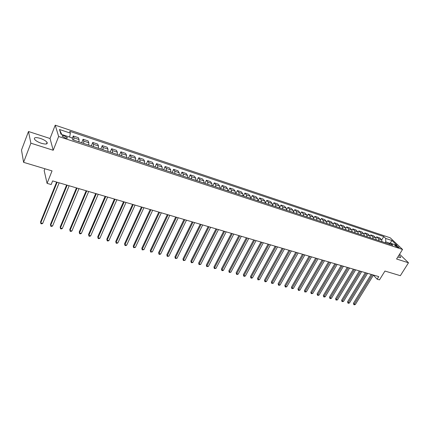 <?xml version="1.0" encoding="UTF-8"?>
<svg xmlns="http://www.w3.org/2000/svg" width="430" height="430" viewBox="0 0 430 430"><rect width="100%" height="100%" fill="white"/><g stroke="black" fill="none" stroke-linecap="round" stroke-linejoin="round"><path stroke-width="0.64" d="M41.414 143.303C45.892 144.512 47.778 144.217 47.085 142.405C45.913 140.889 43.629 139.54 40.237 138.363C35.733 137.116 33.825 137.412 34.518 139.255C35.711 140.782 38.012 142.131 41.414 143.303M397.847 256.979L398.922 257.387C400.19 257.769 400.771 257.683 400.669 257.129L398.938 255.226M65.086 137.906C66.865 138.417 67.607 138.309 67.311 137.589L64.435 135.891C62.646 135.38 61.898 135.488 62.199 136.208L65.086 137.906M44.913 168.748L44.177 170.619L47.074 183.357L51.175 184.545L52.632 180.912L378.755 276.608L377.148 279.199L379.47 279.876L384.952 271.05L400.341 275.684L408.5 262.778L399.583 254.195M28.487 131.505L21.5 150.043L23.585 162.33L30.874 143.185L53.223 150.263L58.652 136.509L55.228 125.184L50.03 138.503L28.487 131.505L30.874 143.185M58.652 136.509L402.544 249.454L390.204 237.785L55.228 125.184M396.374 245.568L394.643 245.326L397.46 247.228L399.19 247.47L396.374 245.568L395.847 246.422M390.311 243.466L385.731 241.821L385.721 238.446L383.759 236.564L69.751 131.317L70.38 133.133L69.649 137.089M385.721 238.446L391.913 240.51L397.035 245.369L390.8 243.305L388.854 243.939M70.38 133.133L59.469 129.489L60.942 134.208L72.014 137.869L72.675 139.772L392.832 245.25L390.8 243.305M47.074 183.357L52.041 170.893L23.585 162.33M402.544 249.454L396.584 259.005L408.5 262.778M373.412 275.173L377.148 279.199M389.897 243.6L391.913 240.51M385.173 242.73L385.731 241.821M383.759 236.564L381.727 239.908M382.093 241.714L381.587 239.752L379.642 237.86L376.621 236.86L375.922 238.021M73.756 140.132L73.917 137.831L73.272 135.993L72.245 138.541M73.272 135.993L78.389 137.697L79.066 139.535L78.921 141.83M83.646 143.389L83.78 141.099L83.076 139.255L81.657 142.733M83.076 139.255L88.118 140.932L88.849 142.781L88.731 145.06M93.391 146.598L93.498 144.319L92.74 142.464L91.31 145.915M92.74 142.464L97.707 144.12L98.492 145.974L98.395 148.248M102.985 149.758L103.066 147.49L102.254 145.63L100.819 149.043M102.254 145.63L107.151 147.259L107.984 149.119L107.919 151.381M112.434 152.87L112.493 150.613L111.633 148.748L110.188 152.134M111.633 148.748L116.455 150.355L117.342 152.215L117.299 154.472M121.749 155.94L121.781 153.687L120.873 151.822L119.422 155.176M120.873 151.822L125.624 153.402L126.56 155.268L126.538 157.52M130.93 158.966L130.935 156.719L129.984 154.848L128.522 158.175M129.984 154.848L134.665 156.407L135.643 158.278L135.649 160.519M139.976 161.943L139.96 159.707L138.96 157.837L137.493 161.126M138.96 157.837L143.572 159.369L144.598 161.245L144.625 163.475M148.887 164.883L148.85 162.653L147.807 160.777L146.334 164.04M147.807 160.777L152.354 162.287L153.424 164.169L153.472 166.394M157.676 167.775L157.617 165.555L156.525 163.674L155.053 166.915M156.525 163.674L161.013 165.168L162.126 167.05L162.196 169.264M166.335 170.629L166.26 168.42L165.125 166.534L163.647 169.743M165.125 166.534L169.549 168.006L170.705 169.893L170.791 172.097M174.876 173.446L174.779 171.242L173.607 169.355L172.124 172.537M173.607 169.355L177.966 170.807L179.159 172.693L179.272 174.892M183.298 176.219L183.18 174.026L181.965 172.134L180.476 175.29M181.965 172.134L186.271 173.564L187.501 175.456L187.63 177.644M191.603 178.955L191.463 176.768L190.216 174.876L188.722 178.004M190.216 174.876L194.457 176.289L195.725 178.181L195.876 180.363M199.789 181.653L199.633 179.477L198.348 177.579L196.849 180.681M198.348 177.579L202.53 178.971L203.836 180.869L204.003 183.04M207.867 184.314L207.69 182.148L206.368 180.251L204.868 183.325M206.368 180.251L210.496 181.621L211.839 183.519L212.022 185.685M215.833 186.937L215.64 184.776L214.285 182.879L212.78 185.932M214.285 182.879L218.354 184.233L219.73 186.136L219.934 188.286M223.691 189.528L223.482 187.378L222.09 185.475L220.585 188.501M222.09 185.475L226.11 186.814L227.518 188.711L227.739 190.861M231.447 192.081L231.216 189.936L229.797 188.039L228.282 191.038M229.797 188.039L233.759 189.356L235.199 191.259L235.436 193.398M239.096 194.602L238.849 192.468L237.398 190.565L235.882 193.543M237.398 190.565L241.311 191.866L242.783 193.769L243.036 195.897M246.643 197.09L246.385 194.962L244.901 193.059L243.38 196.016M244.901 193.059L248.76 194.344L250.26 196.247L250.529 198.37M254.092 199.541L253.818 197.424L252.302 195.521L250.781 198.45M252.302 195.521L256.113 196.79L257.645 198.692L257.93 200.805M261.445 201.966L261.155 199.853L259.613 197.95L258.086 200.858M259.613 197.95L263.375 199.203L264.934 201.106L265.229 203.213M268.702 204.357L268.395 202.256L266.826 200.348L265.299 203.234M266.826 200.348L270.54 201.584L272.125 203.492L272.437 205.588M275.861 206.717L275.544 204.621L273.942 202.718L272.448 205.524M273.942 202.718L277.613 203.938L279.226 205.841L279.554 207.932M282.935 209.044L282.601 206.959L280.973 205.056L279.591 207.625M280.973 205.056L284.596 206.26L286.235 208.163L286.573 210.243M289.917 211.345L289.567 209.27L287.917 207.362L286.633 209.732M287.917 207.362L291.492 208.55L293.158 210.458L293.507 212.527M296.808 213.613L296.447 211.544L294.77 209.641L293.566 211.839M294.77 209.641L298.302 210.818L299.989 212.721L300.355 214.785M303.612 215.855L303.241 213.796L301.537 211.893L300.403 213.947M301.537 211.893L305.026 213.054L306.735 214.957L307.117 217.01M310.331 218.069L309.944 216.016L308.224 214.113L307.154 216.037M308.224 214.113L311.664 215.258L313.4 217.161L313.792 219.209M316.969 220.257L316.571 218.214L314.825 216.311L313.809 218.123M314.825 216.311L318.227 217.44L319.985 219.343L320.388 221.385M323.521 222.417L323.113 220.38L321.344 218.478L320.377 220.192M321.344 218.478L324.704 219.596L326.483 221.498L326.897 223.53M329.998 224.551L329.579 222.52L327.789 220.622L326.864 222.24M327.789 220.622L331.105 221.724L332.906 223.621L333.331 225.648M336.394 226.658L335.959 224.637L334.153 222.735L333.266 224.277M334.153 222.735L337.432 223.826L339.248 225.723L339.684 227.744M342.71 228.738L342.269 226.723L340.436 224.825L339.587 226.298M340.436 224.825L343.677 225.906L345.516 227.803L345.962 229.808M348.95 230.792L348.499 228.787L346.65 226.895L345.827 228.298M346.65 226.895L349.848 227.959L351.708 229.851L352.165 231.851M355.115 232.823L354.653 230.829L352.788 228.932L351.998 230.276M352.788 228.932L355.949 229.986L357.825 231.877L358.292 233.872M361.211 234.834L360.738 232.845L358.851 230.948L358.088 232.243M358.851 230.948L361.974 231.99L363.871 233.882L364.35 235.866M367.231 236.817L366.747 234.834L364.844 232.942L364.102 234.189M364.844 232.942L367.935 233.968L369.848 235.86L370.332 237.838M373.181 238.779L372.686 236.801L370.767 234.914L370.047 236.113M370.767 234.914L373.82 235.925L375.75 237.817L376.245 239.784M379.061 240.714L378.561 238.747L376.621 236.86M59.469 129.489L61.786 134.488M53.223 150.263L50.03 138.503M371.203 274.394L353.417 303.327L354.159 304.22L372.31 274.716M355.325 304.521L354.352 304.816L353.885 304.693L354.159 304.22L355.325 304.521L373.482 275.06M353.885 304.693L353.417 303.327M365.323 272.668L347.537 301.801L348.268 302.693L366.425 272.991M349.45 303L348.477 303.295L348.004 303.171L348.268 302.693L349.45 303L367.607 273.335M348.004 303.171L347.537 301.801M359.373 270.921L341.592 300.253L342.312 301.145L360.469 271.244M343.511 301.457L342.054 301.634L342.312 301.145L343.511 301.457L361.662 271.593M342.054 301.634L341.592 300.253M353.352 269.153L335.572 298.689L336.292 299.586L354.438 269.476M337.502 299.898L336.04 300.075L336.292 299.586L337.502 299.898L355.653 269.83M336.04 300.075L335.572 298.689M347.263 267.369L329.488 297.103L330.197 298.006L348.343 267.686M331.423 298.323L330.439 298.624L329.95 298.495L330.197 298.006L331.423 298.323L349.568 268.046M329.95 298.495L329.488 297.103M341.098 265.557L323.328 295.501L324.032 296.404L342.167 265.874M325.268 296.727L324.285 297.033L323.79 296.904L324.032 296.404L325.268 296.727L343.409 266.234M323.79 296.904L323.328 295.501M334.857 263.73L317.098 293.883L317.791 294.786L335.921 264.041M319.044 295.109L318.06 295.421L317.56 295.292L317.791 294.786L319.044 295.109L337.179 264.407M317.56 295.292L317.098 293.883M328.547 261.875L310.793 292.239L311.476 293.147L329.6 262.187M312.744 293.475L311.25 293.658L311.476 293.147L312.744 293.475L330.869 262.558M311.25 293.658L310.793 292.239M322.156 260L304.413 290.583L305.085 291.492L323.204 260.306M306.37 291.825L304.87 292.008L305.085 291.492L306.37 291.825L324.489 260.682M304.87 292.008L304.413 290.583M315.685 258.102L297.952 288.901L298.619 289.815L316.722 258.409M299.92 290.148L298.931 290.465L298.409 290.331L298.619 289.815L299.92 290.148L318.028 258.79M298.409 290.331L297.952 288.901M309.138 256.178L291.416 287.202L292.077 288.116L310.164 256.484M293.389 288.455L291.873 288.643L292.077 288.116L293.389 288.455L311.481 256.871M291.873 288.643L291.416 287.202M302.505 254.232L284.805 285.482L285.45 286.396L303.526 254.533M286.783 286.74L285.789 287.068L285.257 286.928L285.45 286.396L286.783 286.74L304.859 254.925M285.257 286.928L284.805 285.482M295.792 252.265L278.108 283.741L278.748 284.655L296.802 252.56M280.091 285.004L279.097 285.332L278.559 285.192L278.748 284.655L280.091 285.004L298.157 252.958M278.559 285.192L278.108 283.741M288.998 250.271L271.33 281.978L271.959 282.897L289.997 250.561M273.319 283.252L271.781 283.44L271.959 282.897L273.319 283.252L291.363 250.964M271.781 283.44L271.33 281.978M282.112 248.25L264.466 280.193L265.084 281.113L283.101 248.54M266.466 281.473L265.466 281.806L264.918 281.661L265.084 281.113L266.466 281.473L284.488 248.948M264.918 281.661L264.466 280.193M275.141 246.207L257.516 278.382L258.124 279.306L276.119 246.492M259.521 279.672L257.968 279.86L258.124 279.306L259.521 279.672L277.522 246.906M257.968 279.86L257.516 278.382M268.083 244.132L250.48 276.554L251.077 277.479L269.051 244.417M252.496 277.844L251.496 278.188L250.926 278.038L251.077 277.479L252.496 277.844L270.47 244.837M250.926 278.038L250.48 276.554M260.935 242.036L243.358 274.7L243.944 275.63L261.886 242.316M245.374 276.001L244.374 276.345L243.799 276.194L243.944 275.63L245.374 276.001L263.327 242.74M243.799 276.194L243.358 274.7M253.689 239.908L236.14 272.824L236.715 273.754L254.63 240.187M238.166 274.13L237.166 274.48L236.586 274.329L236.715 273.754L238.166 274.13L256.092 240.612M236.586 274.329L236.14 272.824M246.352 237.758L228.835 270.927L229.394 271.857L247.282 238.032M230.867 272.238L229.276 272.437L229.394 271.857L230.867 272.238L248.76 238.462M229.276 272.437L228.835 270.927M238.919 235.575L221.434 268.997L221.982 269.933L239.832 235.844M223.471 270.32L222.466 270.674L221.869 270.518L221.982 269.933L223.471 270.32L241.332 236.285M221.869 270.518L221.434 268.997M231.383 233.366L213.936 267.051L214.473 267.981L232.286 233.63M215.978 268.374L214.371 268.578L214.473 267.981L215.978 268.374L233.807 234.076M214.371 268.578L213.936 267.051M223.75 231.125L206.341 265.074L206.862 266.009L224.643 231.388M208.394 266.406L206.771 266.611L206.862 266.009L208.394 266.406L226.18 231.84M206.771 266.611L206.341 265.074M216.016 228.857L198.644 263.074L199.154 264.009L216.892 229.115M200.702 264.412L199.074 264.617L199.154 264.009L200.702 264.412L218.451 229.572M199.074 264.617L198.644 263.074M208.179 226.556L190.85 261.042L191.345 261.983L209.039 226.809M192.914 262.391L191.904 262.762L191.275 262.596L191.345 261.983L192.914 262.391L210.614 227.271M191.275 262.596L190.85 261.042M200.229 224.224L182.949 258.989L183.427 259.93L201.073 224.471M185.018 260.344L183.374 260.553L183.427 259.93L185.018 260.344L202.675 224.938M183.374 260.553L182.949 258.989M192.178 221.858L174.94 256.909L175.408 257.849L193.005 222.1M177.02 258.269L175.365 258.478L175.408 257.849L177.02 258.269L194.629 222.579M175.365 258.478L174.94 256.909M184.008 219.461L166.824 254.797L167.275 255.743L184.825 219.703M168.909 256.162L167.243 256.377L167.275 255.743L168.909 256.162L186.47 220.187M167.243 256.377L166.824 254.797M175.73 217.032L158.6 252.657L159.035 253.603L176.526 217.268M160.691 254.033L159.68 254.42L159.019 254.248L159.035 253.603L160.691 254.033L178.197 217.757M159.019 254.248L158.6 252.657M167.334 214.57L150.263 250.486L150.683 251.437L168.114 214.801M152.36 251.873L150.677 252.087L150.683 251.437L152.36 251.873L169.807 215.296M150.677 252.087L150.263 250.486M158.821 212.071L141.814 248.287L142.212 249.239L159.584 212.296M143.916 249.679L142.222 249.9L142.212 249.239L143.916 249.679L161.298 212.802M142.222 249.9L141.814 248.287M150.188 209.539L133.241 246.062L133.628 247.013L150.93 209.759M135.353 247.46L133.649 247.68L133.628 247.013L135.353 247.46L152.672 210.27M133.649 247.68L133.241 246.062M141.432 206.97L124.555 243.799L124.92 244.751L142.158 207.185M126.673 245.207L125.657 245.611L124.958 245.428L124.92 244.751L126.673 245.207L143.921 207.701M124.958 245.428L124.555 243.799M132.553 204.363L115.74 241.509L116.089 242.461L133.252 204.572M117.868 242.923L116.852 243.332L116.143 243.149L116.089 242.461L117.868 242.923L135.047 205.094M116.143 243.149L115.74 241.509M123.539 201.718L106.807 239.188L107.134 240.139L124.222 201.923M108.935 240.606L107.919 241.02L107.204 240.832L107.134 240.139L108.935 240.606L126.038 202.455M107.204 240.832L106.807 239.188M114.396 199.036L97.744 236.828L98.051 237.785L115.057 199.23M99.878 238.258L98.862 238.672L98.137 238.483L98.051 237.785L99.878 238.258L116.901 199.773M98.137 238.483L97.744 236.828M105.124 196.316L88.548 234.436L88.838 235.393L105.764 196.505M90.692 235.871L89.677 236.296L88.935 236.102L88.838 235.393L90.692 235.871L107.634 197.053M88.935 236.102L88.548 234.436M95.707 193.554L79.222 232.012L79.491 232.969L96.325 193.736M81.372 233.458L80.356 233.882L79.604 233.689L79.491 232.969L81.372 233.458L98.223 194.29M79.604 233.689L79.222 232.012M86.156 190.748L69.762 229.55L70.009 230.507L86.747 190.925M71.918 231.001L70.902 231.437L70.138 231.238L70.009 230.507L71.918 231.001L88.677 191.49M70.138 231.238L69.762 229.55M76.459 187.905L60.162 227.051L60.388 228.013L77.029 188.071M62.323 228.513L61.307 228.953L60.533 228.749L60.388 228.013L62.323 228.513L78.986 188.646M60.533 228.749L60.162 227.051M66.612 185.018L50.417 224.519L50.622 225.476L67.161 185.174M52.584 225.986L51.573 226.433L50.783 226.228L50.622 225.476L52.584 225.986L69.144 185.76M56.62 182.083L40.528 221.945L40.71 222.907L57.142 182.234M42.704 223.423L41.688 223.874L40.893 223.665L40.71 222.907L42.704 223.423L59.157 182.825M378.561 238.747L381.587 239.752M372.686 236.801L375.75 237.817M366.747 234.834L369.848 235.86M360.738 232.845L363.871 233.882M354.653 230.829L357.825 231.877M348.499 228.787L351.708 229.851M342.269 226.723L345.516 227.803M335.959 224.637L339.248 225.723M329.579 222.52L332.906 223.621M323.113 220.38L326.483 221.498M316.571 218.214L319.985 219.343M309.944 216.016L313.4 217.161M303.241 213.796L306.735 214.957M296.447 211.544L299.989 212.721M289.567 209.27L293.158 210.458M282.601 206.959L286.235 208.163M275.544 204.621L279.226 205.841M268.395 202.256L272.125 203.492M261.155 199.853L264.934 201.106M253.818 197.424L257.645 198.692M246.385 194.962L250.26 196.247M238.849 192.468L242.783 193.769M231.216 189.936L235.199 191.259M223.482 187.378L227.518 188.711M215.64 184.776L219.73 186.136M207.69 182.148L211.839 183.519M199.633 179.477L203.836 180.869M191.463 176.768L195.725 178.181M183.18 174.026L187.501 175.456M174.779 171.242L179.159 172.693M166.26 168.42L170.705 169.893M157.617 165.555L162.126 167.05M148.85 162.653L153.424 164.169M139.96 159.707L144.598 161.245M130.935 156.719L135.643 158.278M121.781 153.687L126.56 155.268M112.493 150.613L117.342 152.215M103.066 147.49L107.984 149.119M93.498 144.319L98.492 145.974M83.78 141.099L88.849 142.781M73.917 137.831L79.066 139.535M395.014 245.793L395.363 245.234M46.483 143.948L47.085 142.405M400.373 257.602L400.669 257.129M67.064 138.202L67.311 137.589"/></g></svg>
